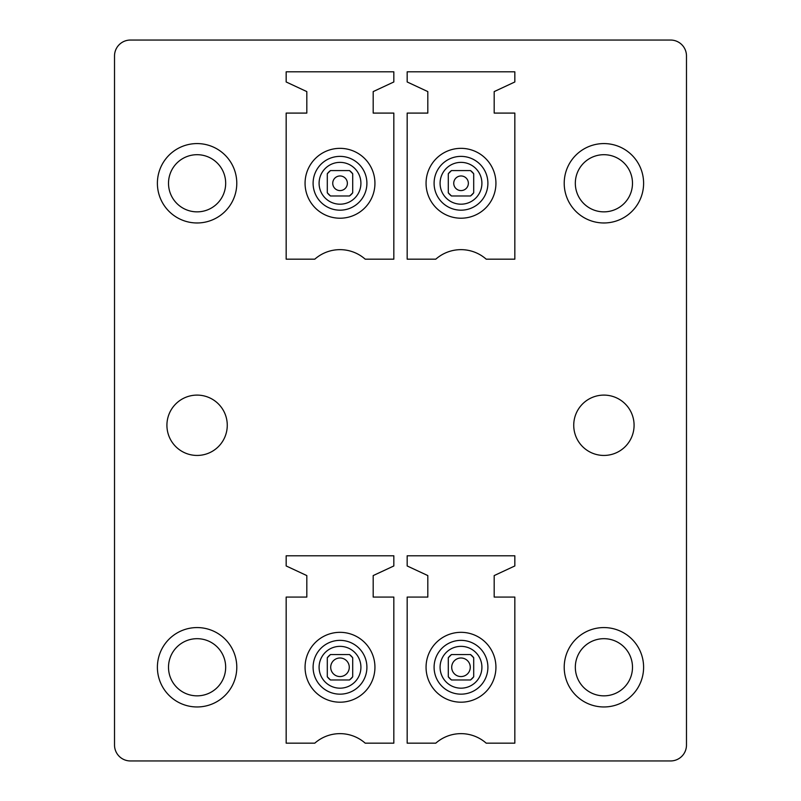 <?xml version="1.0" encoding="UTF-8"?>
<svg xmlns="http://www.w3.org/2000/svg" width="801" height="801" viewBox="0 0 801 801"><rect width="100%" height="100%" fill="white"/><g stroke="black" fill="none" stroke-linecap="round" stroke-linejoin="round"><path stroke-width="1.2" d="M444.255 213.937A34.934 34.934 0 0 1 430.337 166.528A34.934 34.934 0 0 1 477.746 152.621A34.934 34.934 0 0 1 491.654 200.03A34.934 34.934 0 0 1 444.255 213.937M352.7 192.801L352.7 173.747A15.88 15.88 0 0 0 349.526 170.573L330.473 170.573A15.88 15.88 0 0 0 327.299 173.747L327.299 192.781A15.88 15.88 0 0 0 330.473 195.985L349.526 195.985A15.88 15.88 0 0 0 352.7 192.801L349.526 195.985M444.255 697.921A34.934 34.934 0 0 1 430.337 650.512A34.934 34.934 0 0 1 477.746 636.605A34.934 34.934 0 0 1 491.654 684.014A34.934 34.934 0 0 1 444.255 697.921M349.506 654.557L330.483 654.557A15.88 15.88 0 0 0 327.299 657.741L327.299 676.795A15.88 15.88 0 0 0 330.473 679.969L349.526 679.969A15.88 15.88 0 0 0 352.7 676.795A15.88 15.88 0 0 1 349.526 679.969L352.7 676.795L352.7 657.761M352.7 657.741A15.88 15.88 0 0 0 349.526 654.557A15.88 15.88 0 0 1 352.7 657.741L349.526 654.557M327.299 676.795A15.88 15.88 0 0 0 330.473 679.969L327.299 676.795M130.403 40.05A15.88 15.88 0 0 0 114.523 55.93L114.523 745.07A15.88 15.88 0 0 0 130.403 760.95L670.597 760.95A15.88 15.88 0 0 0 686.477 745.07L686.477 55.93A15.88 15.88 0 0 0 670.597 40.05L130.403 40.05M584.88 702.107A39.7 39.7 0 0 0 638.747 686.297A39.7 39.7 0 0 0 622.938 632.43A39.7 39.7 0 0 0 569.07 648.229A39.7 39.7 0 0 0 584.88 702.107M178.062 632.43A39.7 39.7 0 0 0 162.253 686.297A39.7 39.7 0 0 0 216.12 702.107A39.7 39.7 0 0 0 231.93 648.229A39.7 39.7 0 0 0 178.062 632.43M178.062 148.435A39.7 39.7 0 0 0 162.253 202.313A39.7 39.7 0 0 0 216.12 218.112A39.7 39.7 0 0 0 231.93 164.245A39.7 39.7 0 0 0 178.062 148.435M227.264 425.271A30.168 30.168 0 0 0 197.096 395.103A30.168 30.168 0 0 0 166.918 425.271A30.168 30.168 0 0 0 197.096 455.439A30.168 30.168 0 0 0 227.264 425.271M634.082 425.271A30.168 30.168 0 0 0 603.904 395.103A30.168 30.168 0 0 0 573.736 425.271A30.168 30.168 0 0 0 603.904 455.439A30.168 30.168 0 0 0 634.082 425.271M584.88 218.112A39.7 39.7 0 0 0 638.747 202.313A39.7 39.7 0 0 0 622.938 148.435A39.7 39.7 0 0 0 569.07 164.245A39.7 39.7 0 0 0 584.88 218.112M286.167 555.794L393.832 555.794L393.832 565.957L373.186 575.579L373.186 597.075L393.832 597.075L393.832 743.168L365.206 743.168A38.108 38.108 0 0 0 314.793 743.168L286.167 743.168L286.167 597.075L306.813 597.075L306.813 575.579L286.167 565.957L286.167 555.794M407.168 555.794L514.833 555.794L514.833 565.957L494.187 575.579L494.187 597.075L514.833 597.075L514.833 743.168L486.207 743.168A38.108 38.108 0 0 0 435.794 743.168L407.168 743.168L407.168 597.075L427.814 597.075L427.814 575.579L407.168 565.957L407.168 555.794M286.167 71.81L393.832 71.81L393.832 81.972L373.186 91.594L373.186 113.091L393.832 113.091L393.832 259.174L365.206 259.174A38.108 38.108 0 0 0 314.793 259.174L286.167 259.174L286.167 113.091L306.813 113.091L306.813 91.594L286.167 81.972L286.167 71.81M407.168 71.81L514.833 71.81L514.833 81.972L494.187 91.594L494.187 113.091L514.833 113.091L514.833 259.174L486.207 259.174A38.108 38.108 0 0 0 435.794 259.174L407.168 259.174L407.168 113.091L427.814 113.091L427.814 91.594L407.168 81.972L407.168 71.81M183.389 642.182A28.586 28.586 0 0 0 172.005 680.97A28.586 28.586 0 0 0 210.793 692.344A28.586 28.586 0 0 0 222.177 653.566A28.586 28.586 0 0 0 183.389 642.182M183.389 158.197A28.586 28.586 0 0 0 172.005 196.976A28.586 28.586 0 0 0 210.793 208.36A28.586 28.586 0 0 0 222.177 169.572A28.586 28.586 0 0 0 183.389 158.197M617.611 642.182A28.586 28.586 0 0 0 578.823 653.566A28.586 28.586 0 0 0 590.207 692.344A28.586 28.586 0 0 0 628.995 680.97A28.586 28.586 0 0 0 617.611 642.182M617.611 158.197A28.586 28.586 0 0 0 578.823 169.572A28.586 28.586 0 0 0 590.207 208.36A28.586 28.586 0 0 0 628.995 196.976A28.586 28.586 0 0 0 617.611 158.197M323.254 697.921A34.934 34.934 0 0 0 370.663 684.014A34.934 34.934 0 0 0 356.745 636.605A34.934 34.934 0 0 0 309.346 650.512A34.934 34.934 0 0 0 323.254 697.921M473.701 657.761L473.701 676.785A15.88 15.88 0 0 1 470.527 679.969L473.701 676.795A15.88 15.88 0 0 1 470.527 679.969L451.474 679.969A15.88 15.88 0 0 1 448.3 676.795A15.88 15.88 0 0 0 451.474 679.969L448.3 676.795L448.3 657.741A15.88 15.88 0 0 1 451.474 654.557L448.3 657.741A15.88 15.88 0 0 1 451.474 654.557L470.507 654.557M470.527 654.557A15.88 15.88 0 0 1 473.701 657.741L470.527 654.557A15.88 15.88 0 0 1 473.701 657.741M323.254 213.937A34.934 34.934 0 0 0 370.663 200.03A34.934 34.934 0 0 0 356.745 152.621A34.934 34.934 0 0 0 309.346 166.528A34.934 34.934 0 0 0 323.254 213.937M473.701 173.747L470.527 170.573A15.88 15.88 0 0 1 473.701 173.747L473.701 192.801A15.88 15.88 0 0 1 470.527 195.985L451.474 195.985A15.88 15.88 0 0 1 448.3 192.801L451.474 195.985M448.3 173.747A15.88 15.88 0 0 1 451.474 170.573L448.3 173.747L448.3 192.791M352.7 173.747L349.526 170.573M327.299 192.801L330.473 195.985M330.473 170.573L327.299 173.747M347.073 185.331A7.309 7.309 0 0 0 342.107 176.26A7.309 7.309 0 0 0 333.036 181.216A7.309 7.309 0 0 0 337.992 190.288A7.309 7.309 0 0 0 347.073 185.331M348.896 669.886A9.282 9.282 0 0 0 342.608 658.372A9.282 9.282 0 0 0 331.083 664.66A9.282 9.282 0 0 0 337.381 676.184A9.282 9.282 0 0 0 348.896 669.886M330.473 654.557L327.299 657.741M469.897 669.886A9.282 9.282 0 0 0 463.599 658.372A9.282 9.282 0 0 0 452.084 664.66A9.282 9.282 0 0 0 458.372 676.184A9.282 9.282 0 0 0 469.897 669.886M468.064 185.331A7.309 7.309 0 0 0 463.108 176.26A7.309 7.309 0 0 0 454.037 181.216A7.309 7.309 0 0 0 458.993 190.288A7.309 7.309 0 0 0 468.064 185.331M473.701 192.801L470.527 195.985M470.527 170.573L451.474 170.573M448.099 206.888A26.904 26.904 0 0 1 437.386 170.383A26.904 26.904 0 0 1 473.892 159.669A26.904 26.904 0 0 1 484.605 196.175A26.904 26.904 0 0 1 448.099 206.888M450.973 201.632A20.916 20.916 0 0 1 442.643 173.256A20.916 20.916 0 0 1 471.028 164.926A20.916 20.916 0 0 1 479.348 193.301A20.916 20.916 0 0 1 450.973 201.632M329.972 201.632A20.916 20.916 0 0 1 321.652 173.256A20.916 20.916 0 0 1 350.027 164.926A20.916 20.916 0 0 1 358.357 193.301A20.916 20.916 0 0 1 329.972 201.632M448.099 690.873A26.904 26.904 0 0 1 437.386 654.367A26.904 26.904 0 0 1 473.892 643.654A26.904 26.904 0 0 1 484.605 680.159A26.904 26.904 0 0 1 448.099 690.873M450.973 685.616A20.916 20.916 0 0 1 442.643 657.241A20.916 20.916 0 0 1 471.028 648.91A20.916 20.916 0 0 1 479.348 677.296A20.916 20.916 0 0 1 450.973 685.616M329.972 685.616A20.916 20.916 0 0 1 321.652 657.241A20.916 20.916 0 0 1 350.027 648.91A20.916 20.916 0 0 1 358.357 677.296A20.916 20.916 0 0 1 329.972 685.616M352.901 643.654A26.904 26.904 0 0 1 363.614 680.159A26.904 26.904 0 0 1 327.108 690.873A26.904 26.904 0 0 1 316.395 654.367A26.904 26.904 0 0 1 352.901 643.654M352.901 159.669A26.904 26.904 0 0 1 363.614 196.175A26.904 26.904 0 0 1 327.108 206.888A26.904 26.904 0 0 1 316.395 170.383A26.904 26.904 0 0 1 352.901 159.669"/></g></svg>
